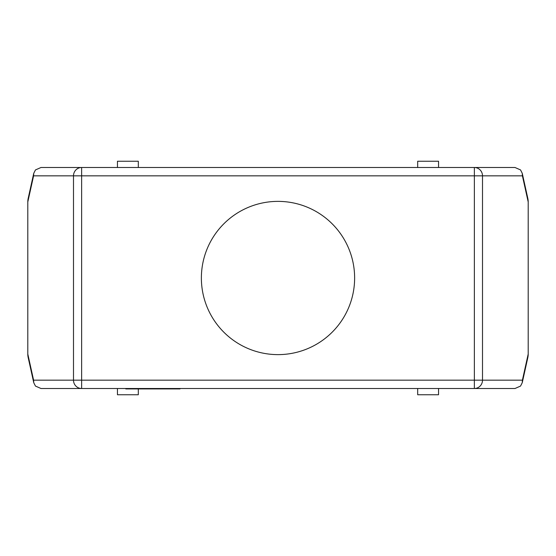 <?xml version="1.0" encoding="UTF-8"?>
<svg xmlns="http://www.w3.org/2000/svg" width="556" height="556" viewBox="0 0 556 556"><rect width="100%" height="100%" fill="white"/><g stroke="black" fill="none" stroke-linecap="round" stroke-linejoin="round"><path stroke-width="0.83" d="M520.548 169.934L515.002 167.495L40.998 167.495L35.452 169.934L33.749 173.312L33.589 175.835L73.496 175.835A8.34 8.145 -90 0 1 81.642 167.495L81.642 175.835L474.358 175.835L474.358 167.495A8.34 8.145 -90 0 1 482.504 175.835L522.411 175.835L522.251 173.312L520.548 169.934M522.411 175.835L528.2 201.946A11.94 8.34 -102.5 0 0 527.797 198.332L522.251 173.312M474.358 388.505L515.002 388.505L520.548 386.066L522.251 382.688L522.411 380.165L482.504 380.165L482.504 175.835L474.358 175.835L474.358 380.165L482.504 380.165A8.34 8.145 -90 0 1 474.358 388.505L474.358 380.165L81.642 380.165L81.642 175.835L73.496 175.835L73.496 380.165L81.642 380.165L81.642 388.505L474.358 388.505M35.452 386.066L40.998 388.505L81.642 388.505A8.34 8.145 90 0 1 73.496 380.165L33.589 380.165L33.749 382.688L35.452 386.066M33.589 380.165L27.8 354.054A11.94 8.34 77.5 0 0 28.203 357.668L33.749 382.688M33.749 173.312L28.203 198.332A11.94 8.34 -77.5 0 0 27.8 201.946L33.589 175.835M522.251 382.688L527.797 357.668A11.94 8.34 102.5 0 0 528.2 354.054L522.411 380.165M354.624 278A76.624 76.624 0 0 1 278 354.624A76.624 76.624 0 0 1 201.376 278A76.624 76.624 0 0 1 278 201.376A76.624 76.624 0 0 1 354.624 278M417.695 388.505L417.695 394.76L438.545 394.76L438.545 388.505M117.455 388.505L117.455 394.76L138.305 394.76L138.305 388.922M417.695 167.495L417.695 161.24L438.545 161.24L438.545 167.495M117.455 167.495L117.455 161.24L138.305 161.24L138.305 167.495M152.9 388.505L152.9 388.922L180.005 388.922L180.005 388.505M125.795 388.505L125.795 388.922L152.9 388.922M27.8 354.054L27.8 201.946M528.2 354.054L528.2 201.946"/></g></svg>
